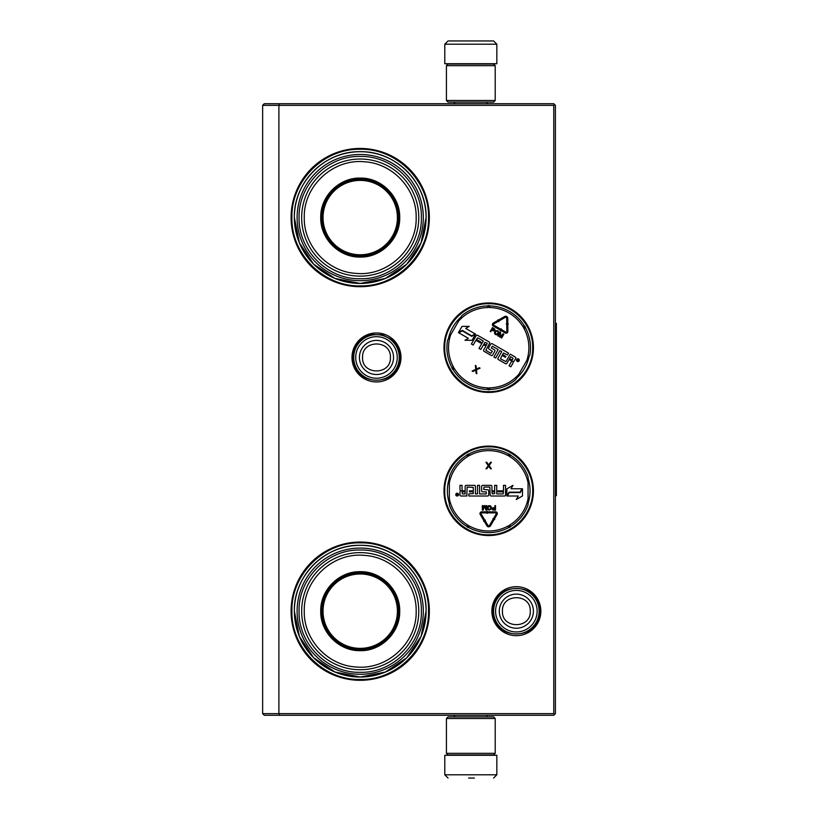 <?xml version="1.0" encoding="UTF-8"?>
<svg xmlns="http://www.w3.org/2000/svg" width="819" height="819" viewBox="0 0 819 819"><rect width="100%" height="100%" fill="white"/><g stroke="black" fill="none" stroke-linecap="round" stroke-linejoin="round"><path stroke-width="1.23" d="M488.708 446.099A44.728 44.728 0 0 1 533.435 490.827A44.728 44.728 0 0 1 488.708 535.544A44.728 44.728 0 0 1 443.98 490.827A44.728 44.728 0 0 1 488.708 446.099M488.708 302.969A44.728 44.728 0 0 1 533.435 347.696A44.728 44.728 0 0 1 488.708 392.424A44.728 44.728 0 0 1 443.98 347.696A44.728 44.728 0 0 1 488.708 302.969M376.484 332.964A24.498 24.498 0 0 1 400.982 357.453A24.498 24.498 0 0 1 376.484 381.951A24.498 24.498 0 0 1 351.986 357.453A24.498 24.498 0 0 1 376.484 332.964M360.217 148.454A69.124 69.124 0 0 1 429.34 217.578A69.124 69.124 0 0 1 360.217 286.701A69.124 69.124 0 0 1 291.093 217.578A69.124 69.124 0 0 1 360.217 148.454M516.359 586.68A24.498 24.498 0 0 1 540.847 611.179A24.498 24.498 0 0 1 516.359 635.667A24.498 24.498 0 0 1 491.861 611.179A24.498 24.498 0 0 1 516.359 586.68M360.217 542.055A69.124 69.124 0 0 1 429.34 611.179A69.124 69.124 0 0 1 360.217 680.302A69.124 69.124 0 0 1 291.093 611.179A69.124 69.124 0 0 1 360.217 542.055M279.576 715.274L278.9 713.646L278.9 105.354L553.767 105.354L553.767 713.646L262.633 713.646L262.633 105.354L278.9 105.354L279.576 103.726L553.767 103.726L555.395 105.354L555.395 713.646L553.767 715.274L264.261 715.274L262.633 713.646M528.071 503.409A41.329 41.329 0 0 0 528.071 478.235M449.344 503.409A41.329 41.329 0 0 1 449.344 478.235M516.502 378.276A41.329 41.329 0 0 0 529.084 356.47M448.321 338.923A41.329 41.329 0 0 1 460.913 317.117M360.217 283.456A65.868 65.868 0 0 0 426.085 217.578A65.868 65.868 0 0 0 360.217 151.71C395.413 150.798 426.996 182.381 426.085 217.578L421.079 242.793L406.797 264.158L385.421 278.44L360.217 283.456A65.868 65.868 0 0 1 294.349 217.578A65.868 65.868 0 0 1 360.217 151.71C325.02 150.798 293.437 182.381 294.349 217.578L299.365 242.793L313.646 264.158L335.012 278.44L360.217 283.456M360.217 677.047A65.868 65.868 0 0 0 426.085 611.179A65.868 65.868 0 0 0 360.217 545.311C395.413 544.4 426.996 575.982 426.085 611.179L421.079 636.383L406.797 657.759L385.421 672.03L360.217 677.047A65.868 65.868 0 0 1 294.349 611.179A65.868 65.868 0 0 1 360.217 545.311C325.02 544.4 293.437 575.982 294.349 611.179L299.365 636.383L313.646 657.759L335.012 672.03L360.217 677.047M553.767 713.646L554.576 714.455M553.767 105.354L554.576 104.545M279.576 103.726L264.261 103.726L262.633 105.354M488.708 391.666C465.212 392.26 444.144 371.191 444.737 347.696C444.144 324.201 465.212 303.132 488.708 303.726C512.203 303.132 533.271 324.201 532.678 347.696C533.271 371.191 512.203 392.26 488.708 391.666M488.708 446.857C512.203 446.253 533.271 467.332 532.678 490.827C533.271 514.312 512.203 535.391 488.708 534.787C465.212 535.391 444.144 514.312 444.737 490.827C444.144 467.332 465.212 446.253 488.708 446.857M360.217 149.273C396.724 148.331 429.473 181.081 428.532 217.578C429.473 254.085 396.724 286.834 360.217 285.892C323.72 286.834 290.97 254.085 291.912 217.578C290.97 181.081 323.72 148.331 360.217 149.273M360.217 542.864C396.724 541.922 429.473 574.672 428.532 611.179C429.473 647.675 396.724 680.425 360.217 679.483C323.72 680.425 290.97 647.675 291.912 611.179C290.97 574.672 323.72 541.922 360.217 542.864M399.252 357.453A22.768 22.768 0 0 1 376.484 380.221A22.768 22.768 0 0 1 353.716 357.453A22.768 22.768 0 0 1 376.484 334.684A22.768 22.768 0 0 1 399.252 357.453M397.256 357.453A20.772 20.772 0 0 1 376.484 378.224A20.772 20.772 0 0 1 355.712 357.453A20.772 20.772 0 0 1 376.484 336.681A20.772 20.772 0 0 1 397.256 357.453M539.127 611.179A22.768 22.768 0 0 1 516.359 633.947A22.768 22.768 0 0 1 493.591 611.179A22.768 22.768 0 0 1 516.359 588.411A22.768 22.768 0 0 1 539.127 611.179M537.131 611.179A20.772 20.772 0 0 1 516.359 631.951A20.772 20.772 0 0 1 495.587 611.179A20.772 20.772 0 0 1 516.359 590.407A20.772 20.772 0 0 1 537.131 611.179M446.416 100.481L495.208 100.481L493.591 102.109L448.044 102.109L446.416 100.481L446.416 65.674L448.044 64.046L493.591 64.046L495.208 65.674L446.416 65.674M495.208 718.519L446.416 718.519L448.044 716.891L493.591 716.891L495.208 718.519L495.208 753.326L446.416 753.326L448.044 754.954L493.591 754.954L495.208 753.326M444.789 44.206L496.836 44.206L496.836 63.718L444.789 63.718L444.789 44.206L448.044 40.95M492.987 40.95L448.638 40.95M467.065 755.282L474.57 755.282M496.836 774.794L444.789 774.794L444.789 755.282L496.836 755.282L496.836 774.794L493.591 778.05M468.632 778.05L474.396 778.05M360.217 257.064C339.117 257.606 320.188 238.677 320.731 217.578C320.188 196.478 339.117 177.549 360.217 178.092C381.316 177.549 400.245 196.478 399.703 217.578C400.245 238.677 381.326 257.606 360.217 257.064M360.217 256.132C339.619 256.654 321.14 238.175 321.672 217.578C321.14 196.98 339.619 178.511 360.217 179.033C380.815 178.511 399.293 196.98 398.761 217.578C399.293 238.175 380.815 256.654 360.217 256.132M297.113 217.578A63.104 63.104 0 0 1 360.217 154.474A63.104 63.104 0 0 1 423.321 217.578A63.104 63.104 0 0 1 360.217 280.682A63.104 63.104 0 0 1 297.113 217.578M421.375 217.578C422.215 184.971 392.997 155.661 360.36 156.429C327.62 155.497 298.208 184.869 299.068 217.578C298.218 250.184 327.436 279.504 360.073 278.736C392.813 279.658 422.225 250.286 421.375 217.578M418.775 217.578A58.548 58.548 0 0 0 360.217 159.029A58.548 58.548 0 0 0 301.668 217.578A58.548 58.548 0 0 1 360.217 159.029A58.548 58.548 0 0 1 418.775 217.578A58.548 58.548 0 0 1 360.217 276.136A58.548 58.548 0 0 1 301.668 217.578A58.548 58.548 0 0 1 360.217 159.029A58.548 58.548 0 0 1 418.775 217.578A58.548 58.548 0 0 1 360.217 276.136A58.548 58.548 0 0 1 301.668 217.578M304.269 217.578C303.368 186.189 333.057 158.579 364.322 161.783C392.711 163.216 416.83 189.199 416.165 217.578C417.076 248.976 387.387 276.587 356.111 273.382C327.733 271.949 303.614 245.966 304.269 217.578M378.921 251.279L378.921 250.727M378.921 184.439L378.921 183.876M341.513 250.727L341.513 251.279M341.513 183.876L341.513 184.439M360.217 180.395A37.183 37.183 0 0 1 397.41 217.578A37.183 37.183 0 0 1 360.217 254.77A37.183 37.183 0 0 1 323.034 217.578A37.183 37.183 0 0 1 360.217 180.395M360.217 179.525A38.063 38.063 0 0 1 398.28 217.578A38.063 38.063 0 0 1 360.217 255.641A38.063 38.063 0 0 1 322.164 217.578A38.063 38.063 0 0 1 360.217 179.525A38.063 38.063 0 0 1 398.28 217.578A38.063 38.063 0 0 1 360.217 255.641A38.063 38.063 0 0 1 322.164 217.578A38.063 38.063 0 0 1 360.217 179.525M360.217 650.665C339.117 651.207 320.188 632.278 320.731 611.179C320.188 590.079 339.117 571.15 360.217 571.693C381.316 571.15 400.245 590.079 399.703 611.179C400.245 632.278 381.326 651.207 360.217 650.665M360.217 649.723C339.619 650.255 321.14 631.777 321.672 611.179C321.14 590.581 339.619 572.102 360.217 572.635C380.815 572.102 399.293 590.581 398.761 611.179C399.293 631.777 380.815 650.255 360.217 649.723M297.113 611.179A63.104 63.104 0 0 1 360.217 548.075A63.104 63.104 0 0 1 423.321 611.179A63.104 63.104 0 0 1 360.217 674.283A63.104 63.104 0 0 1 297.113 611.179M421.375 611.179C422.215 578.572 392.997 549.262 360.36 550.02C327.62 549.099 298.208 578.47 299.068 611.179C298.218 643.785 327.436 673.095 360.073 672.327C392.813 673.259 422.225 643.888 421.375 611.179M304.269 611.179C303.368 579.78 333.057 552.17 364.322 555.384C392.711 556.807 416.83 582.79 416.165 611.179C417.076 642.567 387.387 670.177 356.111 666.973C327.733 665.55 303.614 639.567 304.269 611.179M301.668 611.179A58.548 58.548 0 0 1 360.217 552.63A58.548 58.548 0 0 1 418.775 611.179A58.548 58.548 0 0 1 360.217 669.727A58.548 58.548 0 0 1 301.668 611.179A58.548 58.548 0 0 1 360.217 552.63A58.548 58.548 0 0 1 418.775 611.179A58.548 58.548 0 0 1 360.217 669.727A58.548 58.548 0 0 1 301.668 611.179M378.921 644.881L378.921 644.328M378.921 578.03L378.921 577.477M341.513 644.328L341.513 644.881M341.513 577.477L341.513 578.03M360.217 573.996A37.183 37.183 0 0 1 397.41 611.179A37.183 37.183 0 0 1 360.217 648.361A37.183 37.183 0 0 1 323.034 611.179A37.183 37.183 0 0 1 360.217 573.996M360.217 573.116A38.063 38.063 0 0 1 398.28 611.179A38.063 38.063 0 0 1 360.217 649.232A38.063 38.063 0 0 1 322.164 611.179A38.063 38.063 0 0 1 360.217 573.116A38.063 38.063 0 0 1 398.28 611.179A38.063 38.063 0 0 1 360.217 649.232A38.063 38.063 0 0 1 322.164 611.179A38.063 38.063 0 0 1 360.217 573.116M529.832 355.19A41.8 41.8 0 0 0 525.45 327.774A41.8 41.8 0 0 1 529.832 355.19L515.755 379.566A41.8 41.8 0 0 1 489.823 389.475L489.782 387.858A2.273 2.273 0 0 0 488.708 388.155L488.144 389.813M447.583 340.202A41.8 41.8 0 0 0 451.965 367.618A41.8 41.8 0 0 1 447.583 340.202L461.66 315.827A41.8 41.8 0 0 1 487.592 305.907L487.633 307.534A2.273 2.273 0 0 0 488.708 307.238L489.271 305.579M524.334 325.839A41.8 41.8 0 0 0 489.823 305.907A41.8 41.8 0 0 1 524.334 325.839L522.952 326.689A2.273 2.273 0 0 0 523.75 327.467L525.47 327.129M488.144 305.579L488.708 307.238A2.273 2.273 0 0 0 489.782 307.534A40.172 40.172 0 0 1 522.952 326.689M453.081 369.553A41.8 41.8 0 0 0 487.592 389.475A41.8 41.8 0 0 1 453.081 369.553L454.463 368.704A2.273 2.273 0 0 0 453.665 367.926L451.945 368.263M489.271 389.813L488.708 388.155A2.273 2.273 0 0 0 487.633 387.858A40.172 40.172 0 0 1 454.463 368.704M524.897 326.146L523.75 327.467A2.273 2.273 0 0 0 524.027 328.542A40.172 40.172 0 0 1 526.812 360.411M516.707 359.48A1.403 1.403 0 0 0 517.219 361.394A1.403 1.403 0 0 0 519.123 360.882A1.403 1.403 0 0 0 518.611 358.968A1.403 1.403 0 0 0 516.707 359.48M515.305 357.064L510.257 354.146L505.947 361.609L500.46 358.824L502.057 355.405L505.384 357.319L505.896 356.439L502.569 354.514L503.45 352.999L507.504 354.955L508.538 353.153L492.188 343.714A1.024 1.024 0 0 0 490.786 344.093L488.708 347.696A1.024 1.024 0 0 0 489.086 349.099L492.373 351.371L490.888 353.296L485.841 350.378L489.527 343.356A1.024 1.024 0 0 0 489.148 341.953L477.59 335.288A1.024 1.024 0 0 0 476.197 335.667L471.386 344L473.187 345.045L475.921 340.315L480.651 343.038L481.162 342.158L476.433 339.424L477.753 337.786L483.302 340.991L479.013 348.413L480.825 349.447L483.548 344.717L485.923 346.089L483.701 349.928A1.024 1.024 0 0 0 484.07 351.331L491.205 355.446A1.024 1.024 0 0 0 492.598 355.067L494.819 351.228A1.024 1.024 0 0 0 494.441 349.826L491.328 348.024L492.373 346.222L498.147 349.559L493.867 356.982L495.669 358.026L499.948 350.604L501.75 351.638L497.983 358.179A1.024 1.024 0 0 0 498.351 359.572L505.487 363.687A1.024 1.024 0 0 0 506.879 363.319L509.101 359.469L510.902 360.514A1.024 1.024 0 0 1 511.281 361.916L509.06 365.755L510.861 366.799L512.95 363.196A1.3 1.3 0 0 0 512.469 361.414A1.3 1.3 0 0 0 514.25 360.933L515.673 358.456A1.024 1.024 0 0 0 515.305 357.064M475.153 333.886L465.683 328.409L469.215 326.371L462.029 326.371L458.435 332.596L462.274 330.385L471.744 335.851L475.153 333.886M468.345 338.329L464.936 340.294L472.02 340.294L475.583 334.121L471.744 336.343L462.274 330.876L458.855 332.842L468.345 338.329M508.323 323.986L507.8 323.986L507.739 318.304A2.078 2.078 0 0 0 504.627 316.523L499.283 319.584L499.805 320.485L505.149 317.424A1.044 1.044 0 0 1 506.705 318.315L506.766 324.007L506.244 324.007L507.289 325.041L508.323 323.986M493.796 323.935L498.617 321.171L498.873 321.621L499.262 320.198L497.839 319.809L498.095 320.27L493.273 323.034A1.761 1.761 0 0 0 493.273 326.075L499.211 329.504L499.733 328.603L493.796 325.174A0.717 0.717 0 0 1 493.796 323.935M507.821 325.358L506.777 325.368L506.838 331.46A0.717 0.717 0 0 1 505.763 332.084L500.982 329.32L501.259 328.849L499.815 329.248L500.184 330.702L500.46 330.221L505.251 332.985A1.761 1.761 0 0 0 507.882 331.449L507.821 325.358M494.748 330.569L494.768 329.033L492.465 327.59L490.223 331.48L490.714 331.767L491.717 330.026L493.622 331.019L494.748 330.569M498.054 330.825L495.669 330.651L494.471 332.719L494.809 334.019L496.263 334.858L497.553 334.5L498.751 332.432L498.054 330.825M500.02 337.141L502.927 334.736L501.156 337.797L501.648 338.073L503.89 334.183L503.163 333.763L499.938 336.537L500.726 332.36L499.999 331.941L497.757 335.831L498.239 336.107L500.01 333.046L499.375 336.763L500.02 337.141M475.788 370.137L476.115 373.362L476.822 373.771L476.484 369.748L480.067 368.14L479.361 367.731L476.412 369.062L476.074 365.837L475.378 365.428L475.778 369.338L472.123 371.058L472.829 371.468L475.788 370.137M452.518 369.246L453.665 367.926A2.273 2.273 0 0 0 453.388 366.84A40.172 40.172 0 0 1 450.604 334.981M518.806 359.572L517.956 361.363L517.526 360.114L516.891 360.749L517.884 359.039L518.806 359.572M512.305 360.135L509.613 358.579L510.657 356.777L513.063 358.169L512.305 360.135M486.435 345.198L484.06 343.837L484.94 342.311L487.192 343.233L486.435 345.198M492.004 329.525L492.721 328.286L494.512 329.658L493.826 330.477L492.004 329.525M497.768 331.316L498.218 332.238L497.113 334.132L495.178 333.568L496.109 331.019L497.768 331.316M518.202 360.094L517.905 359.439L518.202 360.094M449.344 504.893A41.8 41.8 0 0 0 466.85 526.453A41.8 41.8 0 0 1 449.344 504.893L449.344 476.75A41.8 41.8 0 0 1 466.85 455.19L467.7 456.582A2.273 2.273 0 0 0 468.478 455.784L468.14 454.064M528.071 476.75A41.8 41.8 0 0 0 510.565 455.19A41.8 41.8 0 0 1 528.071 476.75L528.071 504.893A41.8 41.8 0 0 1 510.565 526.453L509.715 525.061A2.273 2.273 0 0 0 508.937 525.859L509.275 527.579M468.785 527.569A41.8 41.8 0 0 0 508.63 527.569A41.8 41.8 0 0 1 468.785 527.569L469.563 526.136A2.273 2.273 0 0 0 468.478 525.859L467.158 527.016M510.257 527.016L508.937 525.859A2.273 2.273 0 0 0 507.852 526.136A40.172 40.172 0 0 1 469.563 526.136M508.63 454.074A41.8 41.8 0 0 0 468.785 454.074A41.8 41.8 0 0 1 508.63 454.074L507.852 455.507A2.273 2.273 0 0 0 508.937 455.784L510.257 454.627M467.158 454.627L468.478 455.784A2.273 2.273 0 0 0 469.563 455.507A40.172 40.172 0 0 1 507.852 455.507M468.14 527.579L468.478 525.859A2.273 2.273 0 0 0 467.7 525.061A40.172 40.172 0 0 1 449.344 498.863M458.568 494.615A1.403 1.403 0 0 0 457.166 493.212A1.403 1.403 0 0 0 455.773 494.615A1.403 1.403 0 0 0 457.166 496.007A1.403 1.403 0 0 0 458.568 494.615M460.995 496.007L466.82 496.007L467.137 487.07L473.29 487.387L473.29 490.827L469.451 490.827L469.451 491.85L473.29 491.85L473.29 493.601L468.796 493.929L468.796 496.007L487.684 496.007A1.024 1.024 0 0 0 488.708 494.983L488.708 490.827A1.024 1.024 0 0 0 487.684 489.793L483.701 489.475L484.019 487.07L489.844 487.07L490.171 494.983A1.024 1.024 0 0 0 491.195 496.007L504.535 496.007A1.024 1.024 0 0 0 505.558 494.983L505.558 485.36L503.48 485.36L503.48 490.827L498.013 490.827L498.013 491.85L503.48 491.85L503.153 493.929L496.744 493.929L496.744 485.36L494.656 485.36L494.656 490.827L491.932 490.827L491.932 486.384A1.024 1.024 0 0 0 490.898 485.36L482.678 485.36A1.024 1.024 0 0 0 481.644 486.384L481.644 490.827A1.024 1.024 0 0 0 482.678 491.85L486.271 491.85L486.271 493.929L479.596 493.929L479.596 485.36L477.518 485.36L477.518 493.929L475.44 493.929L475.44 486.384A1.024 1.024 0 0 0 474.416 485.36L466.185 485.36A1.024 1.024 0 0 0 465.161 486.384L465.161 490.827L463.073 490.827A1.024 1.024 0 0 1 462.049 489.793L462.049 485.36L459.971 485.36L459.971 489.516A1.3 1.3 0 0 0 461.271 490.827A1.3 1.3 0 0 0 459.971 492.127L459.971 494.983A1.024 1.024 0 0 0 460.995 496.007M507.35 496.007L518.284 496.007L516.246 499.539L522.471 495.945L522.471 488.759L520.26 492.598L509.326 492.598L507.35 496.007M511.025 488.759L512.991 485.35L506.859 488.882L506.859 496.007L509.08 492.168L520.014 492.168L521.99 488.759L511.025 488.759M483.579 521.16L484.019 520.894L486.916 525.788A2.078 2.078 0 0 0 490.509 525.778L493.601 520.454L492.7 519.932L489.608 525.255A1.044 1.044 0 0 1 487.807 525.255L484.92 520.372L485.37 520.106L483.937 519.737L483.579 521.16M496.181 513.943L493.386 518.744L492.936 518.488L493.314 519.911L494.737 519.533L494.287 519.277L497.082 514.465A1.761 1.761 0 0 0 495.567 511.824L488.708 511.824L488.708 512.868L495.567 512.868A0.717 0.717 0 0 1 496.181 513.943M483.323 519.727L484.224 519.195L481.122 513.953A0.717 0.717 0 0 1 481.736 512.868L487.264 512.868L487.264 513.421L488.308 512.356L487.264 511.271L487.264 511.824L481.736 511.824A1.761 1.761 0 0 0 480.221 514.475L483.323 519.727M492.045 508.681L492.792 510.012L495.505 510.114L495.505 505.62L494.942 505.62L494.942 507.626L492.792 507.729L492.045 508.681M489.045 510.114L491.195 509.06L491.195 506.674L490.264 505.722L488.585 505.722L487.643 506.674L487.643 509.06L489.045 510.114M484.183 505.62L482.872 509.152L482.872 505.62L482.309 505.62L482.309 510.114L483.159 510.114L484.561 506.101L485.964 510.114L486.803 510.114L486.803 505.62L486.24 505.62L486.24 509.152L484.93 505.62L484.183 505.62M488.677 464.926L486.783 462.295L485.964 462.295L488.267 465.612L485.964 468.796L486.783 468.796L488.677 466.165L490.571 468.796L491.39 468.796L489.086 465.612L491.39 462.295L490.571 462.295L488.677 464.926M509.275 454.064L508.937 455.784A2.273 2.273 0 0 0 509.715 456.582A40.172 40.172 0 0 1 528.071 482.78M456.695 495.587L456.541 493.611L457.125 494.471L457.77 493.611L457.77 495.587L456.695 495.587M462.049 491.85L465.161 491.85L465.161 493.929L462.377 493.929L462.049 491.85M491.932 491.85L494.656 491.85L494.656 493.601L492.25 493.929L491.932 491.85M494.942 508.2L494.942 509.633L492.69 509.346L492.884 508.292L494.942 508.2M489.045 509.541L488.206 508.968L488.206 506.766L490.171 506.296L490.632 508.968L489.045 509.541M456.971 494.83L457.545 495.249L456.971 494.83M555.395 323.3L556.367 323.3L556.367 495.7L555.395 495.7M359.418 357.453A17.066 17.066 0 0 0 376.484 374.518A17.066 17.066 0 0 0 393.54 357.453A17.066 17.066 180 0 0 376.484 340.397A17.066 17.066 180 0 0 359.418 357.453M362.561 357.453C361.691 375.409 391.277 375.409 390.407 357.453C391.277 339.496 361.691 339.496 362.561 357.453M499.293 611.179A17.066 17.066 0 0 0 516.359 628.234A17.066 17.066 0 0 0 533.415 611.179A17.066 17.066 180 0 0 516.359 594.113A17.066 17.066 180 0 0 499.293 611.179M502.436 611.179C501.566 629.135 531.142 629.135 530.272 611.179C531.142 593.222 501.566 593.222 502.436 611.179M461.66 315.827A41.8 41.8 0 0 1 487.592 305.907M515.755 379.566A41.8 41.8 0 0 1 489.823 389.475M525.45 327.774L524.027 328.542M458.64 321.048A40.172 40.172 0 0 1 487.633 307.534M451.965 367.618L453.388 366.84M518.775 374.344A40.172 40.172 0 0 1 489.782 387.858M489.823 305.907L489.782 307.534M487.592 389.475L487.633 387.858M528.071 504.893A41.8 41.8 0 0 1 510.565 526.453M449.344 476.75A41.8 41.8 0 0 1 466.85 455.19M466.85 526.453L467.7 525.061M528.071 498.863A40.172 40.172 0 0 1 509.715 525.061M510.565 455.19L509.715 456.582M449.344 482.78A40.172 40.172 0 0 1 467.7 456.582M508.63 527.569L507.852 526.136M468.785 454.074L469.563 455.507M492.884 611.158C491.4 641.431 541.246 641.482 539.823 611.199C541.308 580.927 491.461 580.876 492.884 611.158M353.009 357.412C351.515 387.694 401.351 387.776 399.948 357.493C399.826 350.348 397.092 344.389 391.758 339.629L382.36 334.736L371.765 334.469C360.104 337.694 353.849 345.342 353.009 357.412M495.208 100.481L495.208 65.674M446.416 718.519L446.416 753.326M487.08 102.109L487.08 103.726M454.555 102.109L454.555 103.726M486.711 64.046L487.571 63.718M454.924 64.046L454.064 63.718M496.836 44.206L493.591 40.95M487.08 716.891L487.08 715.274M454.555 716.891L454.555 715.274M486.711 754.954L487.571 755.282M454.924 754.954L454.064 755.282M444.789 774.794L448.044 778.05"/></g></svg>
